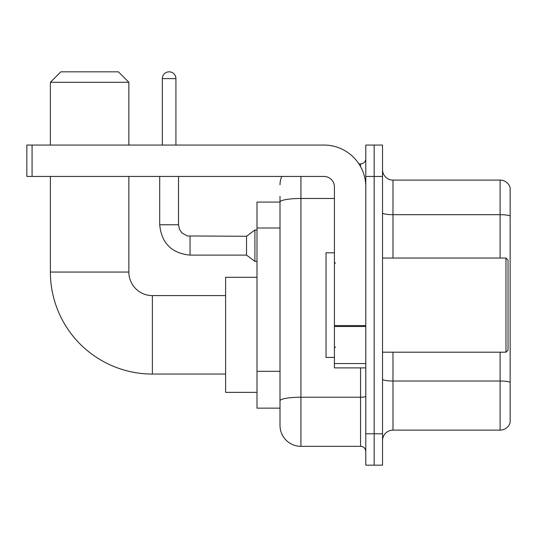 <?xml version="1.0" encoding="UTF-8"?>
<svg xmlns="http://www.w3.org/2000/svg" width="537" height="537" viewBox="0 0 537 537"><rect width="100%" height="100%" fill="white"/><g stroke="black" fill="none" stroke-linecap="round" stroke-linejoin="round"><path stroke-width="0.81" d="M300.928 176.445L300.928 446.341A20.923 20.923 0 0 1 280.005 425.418L280.005 196.32L280.005 202.073L256.995 202.073L256.995 408.154L280.005 408.154M365.791 433.782L365.791 465.17L374.155 465.17L374.155 433.782L374.155 465.17L382.525 465.17L382.525 433.782L374.155 433.782L374.155 176.445L374.155 433.782L365.791 433.782L365.791 176.445L374.155 176.445L374.155 145.057L374.155 176.445L382.525 176.445L382.525 433.782M382.525 176.445L382.525 145.057L365.791 145.057L365.791 176.445M300.928 446.341L360.555 446.341L360.555 367.879M358.891 163.892L360.555 163.892A5.229 5.229 0 0 0 365.791 158.657M280.005 425.418L280.005 404.495M334.403 198.468L300.928 198.468A20.923 3.631 180 0 0 280.005 202.1L280.005 196.32M365.791 451.57A5.229 5.229 0 0 0 360.555 446.341M280.005 184.809A20.923 20.923 0 0 1 281.75 176.445M382.525 440.582A10.458 10.458 0 0 1 392.983 430.124L500.108 430.124L500.108 352.191M510.15 187.635A10.458 10.458 0 0 0 500.108 180.103A10.458 10.458 0 0 1 510.15 187.635L510.15 422.592A10.458 10.458 0 0 1 500.108 430.124M510.15 188.474L510.15 215.988A10.458 1.819 180 0 0 500.108 214.679L500.108 180.103L392.983 180.103A10.458 10.458 0 0 1 382.525 169.645A10.458 10.458 0 0 0 392.983 180.103L392.983 258.042M225.607 374.054L152.38 374.054A101.996 101.996 0 0 1 50.384 272.058L50.384 176.445M152.38 374.054L152.38 295.592A23.534 23.534 0 0 1 128.846 272.058L128.846 176.445M60.849 71.83L118.382 71.83L128.846 82.295L50.384 82.295L60.849 71.83M128.846 145.057L128.846 82.295M50.384 145.057L50.384 82.295M256.995 277.287L225.607 277.287L225.607 392.359L256.995 392.359M162.322 145.057L162.322 78.63A6.8 6.8 0 0 1 169.121 71.83A6.8 6.8 0 0 1 175.921 78.63L175.921 145.057M190.044 255.109C171.639 253.289 161.523 243.18 159.704 224.775C161.523 243.18 171.639 253.289 190.044 255.109C171.639 253.289 161.523 243.18 159.704 224.775C161.523 243.18 171.639 253.289 190.044 255.109C171.639 253.289 161.523 243.18 159.704 224.775C161.523 243.18 171.639 253.289 190.044 255.109C171.639 253.289 161.523 243.18 159.704 224.775C161.523 243.18 171.639 253.289 190.044 255.109C171.639 253.289 161.523 243.18 159.704 224.775C161.523 243.18 171.639 253.289 190.044 255.109C171.639 253.289 161.523 243.18 159.704 224.775C161.523 243.18 171.639 253.289 190.044 255.109C171.639 253.289 161.523 243.18 159.704 224.775C161.523 243.18 171.639 253.289 190.044 255.109C171.639 253.289 161.523 243.18 159.704 224.775C161.523 243.18 171.639 253.289 190.044 255.109C171.639 253.289 161.523 243.18 159.704 224.775L178.532 224.775L179.445 229.265L181.909 232.91L187.346 235.958L246.53 236.28L246.53 255.109L190.044 255.109L190.044 236.3M246.53 236.28L254.9 230.004L254.9 261.385L256.995 261.385M365.791 367.879L334.403 367.879L334.403 325.576L365.791 325.576M365.791 186.903A41.846 41.846 0 0 0 323.945 145.057L32.079 145.057L32.079 176.445L323.945 176.445A10.458 10.458 0 0 1 334.403 186.903L334.403 325.576M32.079 176.445L26.85 176.445L26.85 145.057L32.079 145.057M505.968 258.042L508.056 260.13L508.056 350.097L505.968 352.191L505.968 258.042L382.525 258.042M334.403 252.806L326.033 252.806L326.033 357.42L334.403 357.42M280.005 228.003L256.995 228.003M280.005 371.322L256.995 371.322M365.791 396.319A5.229 0.906 0 0 1 360.555 397.226L300.928 397.226A20.923 3.631 180 0 0 280.005 400.857M360.555 166.645L360.555 163.892M510.15 382.324A10.458 1.819 180 0 0 500.108 381.015L392.983 381.015L392.983 430.124M500.108 258.042L500.108 214.679L392.983 214.679A10.458 1.819 0 0 1 382.525 212.867M392.983 352.191L392.983 381.015A10.458 1.819 0 0 1 382.525 379.196M50.384 272.058L128.846 272.058M178.532 224.775L178.532 176.445M162.322 78.63L175.921 78.63M365.791 326.489L334.403 326.489M334.403 363.556L365.791 363.556M225.607 295.592L152.38 295.592M246.53 255.109L254.9 261.385M159.704 224.775L159.704 176.445M254.9 230.004L256.995 230.004M382.525 352.191L505.968 352.191M335.45 263.271L334.403 262.224M335.45 346.956L334.403 348.003"/></g></svg>
